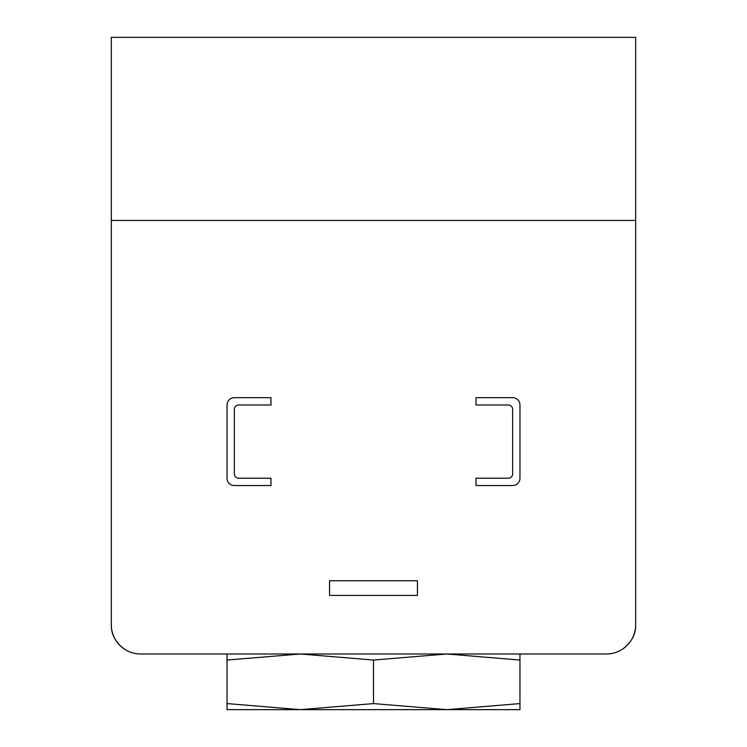 <?xml version="1.0" encoding="UTF-8"?>
<svg xmlns="http://www.w3.org/2000/svg" width="747" height="747" viewBox="0 0 747 747"><rect width="100%" height="100%" fill="white"/><g stroke="black" fill="none" stroke-linecap="round" stroke-linejoin="round"><path stroke-width="1.12" d="M519.968 653.989L519.968 660.059L446.734 653.989L373.5 660.059L300.266 653.989L227.032 660.059L227.032 653.989M606.387 653.989L140.613 653.989A29.292 29.292 0 0 1 111.322 624.697L111.322 220.44L635.678 220.44L635.678 624.697A29.292 29.292 0 0 1 606.387 653.989M635.678 220.44L635.678 37.35L111.322 37.35L111.322 220.44M124.189 648.956C115.393 642.271 111.098 634.184 111.322 624.697M622.811 648.956C631.607 642.271 635.902 634.184 635.678 624.697M417.442 595.406L329.558 595.406L329.558 580.755L417.442 580.755L417.442 595.406M519.968 478.229L519.968 404.995A7.321 7.321 0 0 0 512.647 397.665L476.026 397.665L476.026 404.995L508.249 404.995A4.398 4.398 0 0 1 512.647 409.384L512.647 473.831A4.398 4.398 0 0 1 508.249 478.229L476.026 478.229L476.026 485.55L512.647 485.55A7.321 7.321 0 0 0 519.968 478.229M270.974 485.55L270.974 478.229L238.751 478.229A4.398 4.398 0 0 1 234.353 473.831L234.353 409.384A4.398 4.398 0 0 1 238.751 404.995L270.974 404.995L270.974 397.665L234.353 397.665A7.321 7.321 0 0 0 227.032 404.995L227.032 478.229A7.321 7.321 0 0 0 234.353 485.55L270.974 485.55M227.032 703.581L300.266 709.65L227.032 709.65L227.032 660.059M373.5 703.581L446.734 709.65L300.266 709.65L373.5 703.581L373.5 660.059M519.968 703.581L519.968 709.65L446.734 709.65L519.968 703.581L519.968 660.059"/></g></svg>
